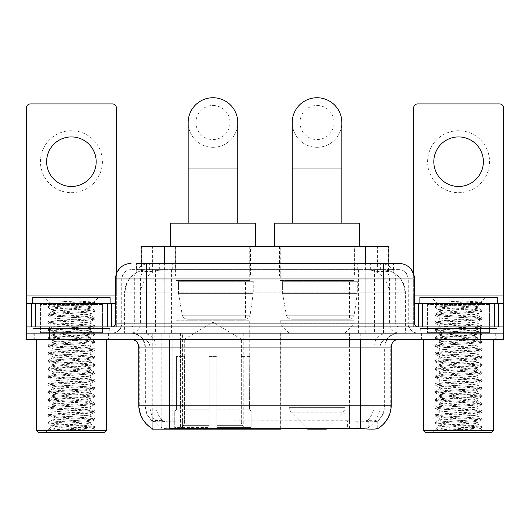 <?xml version="1.0" encoding="UTF-8"?>
<svg xmlns="http://www.w3.org/2000/svg" width="530" height="530" viewBox="0 0 530 530"><rect width="100%" height="100%" fill="white"/><g stroke="black" fill="none" stroke-linecap="round" stroke-linejoin="round"><path stroke-width="0.4" stroke-dasharray="2.65 1.99" d="M151.944 428.399L151.944 333.145L280.807 333.145L280.807 428.399M280.807 429.161L182.413 429.161L182.413 333.145M254.002 275.839L171.925 275.839L254.002 275.839L254.002 429.161L171.925 429.161L254.002 429.161M171.925 275.839L171.925 429.161M381.534 269.644L373.994 269.644L385.562 269.922C388.477 270.797 389.464 271.353 388.53 271.585L377.605 271.585L371.378 270.254L358.565 269.677L171.435 269.677L158.622 270.254L152.395 271.585L141.47 271.585L141.119 271.433L141.119 263.45M388.881 246.417L141.119 246.417M384.237 269.743A23.227 23.227 0 0 1 405.377 292.878L405.377 333.145L124.623 333.145L405.377 333.145M141.119 271.433C141.139 271.002 142.245 270.499 144.438 269.922L156.005 269.644L148.466 269.644M145.763 269.743A23.227 23.227 0 0 0 124.623 292.878L125.093 292.878L125.093 333.145M151.944 429.161L182.413 429.161M250.518 246.417L175.41 246.417L250.518 246.417L250.518 275.839L175.41 275.839L250.518 275.839M175.41 246.417L175.41 275.839M354.59 246.417L279.482 246.417L354.59 246.417L354.59 275.839L279.482 275.839L354.59 275.839M279.482 246.417L279.482 275.839M358.075 275.839L275.998 275.839L358.075 275.839L358.075 333.145L275.998 333.145L358.075 333.145M275.998 275.839L275.998 333.145M280.807 333.145L151.944 333.145M388.881 263.45L388.881 271.433L388.53 271.585L388.53 246.417M156.005 269.644L373.994 269.644M108.968 333.145L33.854 333.145L108.968 333.145L108.968 339.339L33.854 339.339L108.968 339.339M33.854 333.145L33.854 339.339M496.146 333.145L421.032 333.145L496.146 333.145L496.146 339.339L421.032 339.339L496.146 339.339M421.032 333.145L421.032 339.339M109.743 328.494L33.085 328.494L109.743 328.494L109.743 333.145L33.085 333.145L109.743 333.145M33.085 328.494L33.085 333.145M496.915 328.494L420.257 328.494L496.915 328.494L496.915 333.145L420.257 333.145L496.915 333.145M420.257 328.494L420.257 333.145M349.595 428.459L349.595 405.158L139.251 405.158A27.103 26.692 -90 0 0 151.944 428.233L152.176 420.946C154.184 422.085 160.04 422.085 169.752 420.946L360.248 420.946C369.94 422.085 375.803 422.085 377.824 420.946L377.738 420.197L367.535 420.363C364.488 421.363 358.505 421.516 349.595 420.827L347.587 420.74L347.587 428.399L180.405 428.459C171.521 428.922 165.539 428.823 162.465 428.147L152.262 428.041L152.176 428.538C154.184 429.32 160.04 429.32 169.752 428.538M360.248 420.946L360.248 405.158L385.025 405.158A20.909 20.909 0 0 1 377.824 420.946L378.056 420.489A20.909 20.59 90 0 0 384.647 405.158L384.647 347.084L385.025 347.084A13.939 13.939 0 0 1 398.964 333.145L131.036 333.145L398.964 333.145M152.176 420.946A20.909 20.909 0 0 1 144.975 405.158L144.975 347.084L391.219 347.084M360.248 339.339L131.036 339.339L360.248 339.339M427.226 333.145L489.952 333.145L427.226 333.145L427.226 328.494L489.952 328.494L427.226 328.494M489.952 333.145L489.952 328.494M40.048 333.145L102.774 333.145L40.048 333.145L40.048 328.494L102.774 328.494L40.048 328.494M102.774 333.145L102.774 328.494M480.273 339.339L26.5 339.339L26.5 333.145L503.5 333.145L503.5 339.339L480.273 339.339L480.273 333.145L503.5 333.145L503.5 326.95L413.678 326.95L413.678 107.809A3.869 3.869 0 0 1 417.547 103.933L499.631 103.933A3.869 3.869 0 0 1 503.5 107.809L503.5 295.972L413.678 295.972L413.678 303.716L414.447 303.716M391.219 405.158L390.749 405.158A27.103 26.692 90 0 1 378.056 428.233L368.178 428.041L362.169 428.697M347.587 420.74L180.405 420.827C171.515 421.516 165.532 421.363 162.465 420.363L151.944 420.495A20.909 20.59 -90 0 1 145.352 405.158L169.752 405.158L169.752 347.084L144.975 347.084C144.153 338.617 139.503 333.973 131.036 333.145M146.525 263.45L383.475 263.45M136.462 269.644L393.538 269.644L136.462 269.644L136.462 263.45L149.566 263.45A15.489 15.251 -90 0 0 134.315 278.939L134.315 323.075L115.553 323.075M398.964 269.644L131.036 269.644L398.964 269.644A9.295 9.295 0 0 1 408.252 278.939L408.252 323.075L134.315 323.075A3.869 3.816 90 0 1 130.506 326.95L418.322 326.95L130.506 326.95M115.553 278.939L408.252 278.939L121.748 278.939L122.119 278.939L122.119 323.075L121.748 323.075A10.063 10.063 0 0 1 111.678 333.145L418.322 333.145L111.678 333.145M489.561 303.716L427.611 303.716L489.561 303.716L489.561 326.95L427.611 326.95L489.561 326.95L489.561 333.145L427.611 333.145L489.561 333.145M427.611 303.716L427.611 333.145M102.389 303.716L40.439 303.716L102.389 303.716L102.389 326.95L40.439 326.95L102.389 326.95L102.389 333.145L40.439 333.145L102.389 333.145M40.439 303.716L40.439 333.145M49.727 339.339L49.727 333.145L26.5 333.145L26.5 326.95L116.322 326.95L116.322 295.972L116.322 326.95L503.5 326.95L413.678 326.95L413.678 303.716L503.5 303.716L503.5 295.972M49.727 326.95L49.727 333.145L480.273 333.145L480.273 326.95M393.538 269.644L393.538 263.45L136.813 263.45L136.813 269.644M393.538 263.45L149.566 263.45M71.411 130.724A30.972 30.972 0 0 0 40.439 161.703A30.972 30.972 0 0 0 71.411 192.675A30.972 30.972 0 0 0 102.389 161.703A30.972 30.972 0 0 0 71.411 130.724M71.411 186.481A24.777 24.777 0 0 1 46.633 161.703A24.777 24.777 0 0 1 71.411 136.925A24.777 24.777 0 0 1 96.188 161.703A24.777 24.777 0 0 1 71.411 186.481M40.439 326.95L102.389 326.95L40.439 326.95M26.5 326.95L26.5 107.809A3.869 3.869 0 0 1 30.369 103.933L112.453 103.933A3.869 3.869 0 0 1 116.322 107.809L116.322 295.972L26.5 295.972M116.322 274.103L116.322 295.972L115.553 295.972M115.553 303.716L26.5 303.716M106.258 339.339L36.563 339.339L106.258 339.339M34.245 333.145L108.584 333.145L34.245 333.145L34.245 339.339L108.584 339.339L34.245 339.339M108.584 333.145L108.584 339.339M103.158 333.145L39.664 333.145L103.158 333.145A0.775 0.775 0 0 1 102.389 332.37L40.439 332.37L102.389 332.37L102.389 304.492A0.775 0.775 0 0 1 103.158 303.716L39.664 303.716L103.158 303.716M39.664 333.145A0.775 0.775 0 0 0 40.439 332.37L40.439 304.492A0.775 0.775 0 0 0 39.664 303.716M110.127 303.716L32.694 303.716L110.127 303.716M48.031 430.241C51.682 428.949 59.479 427.544 71.411 426.027L52.053 426.027C50.33 426.895 94.121 427.717 93.214 428.485C94.651 429.088 70.49 429.697 56.571 430.241L48.031 430.241L91.809 427.153L94.877 426.411L83.19 425.219L51.019 423.284L47.952 422.542L59.638 421.35L91.809 419.416L94.963 418.766L83.19 417.474L51.019 415.54L47.952 414.798L59.638 413.605L91.809 411.671L94.963 411.022L83.19 409.73L51.019 407.795L47.952 407.053L59.638 405.861L91.809 403.926L94.963 403.277L83.19 401.992L51.019 400.051L47.952 399.309L59.638 398.116L91.809 396.182L94.963 395.539L83.19 394.247L51.019 392.313L47.859 391.663L59.638 390.371L91.809 388.437L94.963 387.794L83.19 386.502L51.019 384.568L47.859 383.919L59.638 382.633L91.809 380.692L94.963 380.05L83.19 378.758L51.019 376.823L47.859 376.181L59.638 374.889L91.809 372.954L94.963 372.305L83.19 371.013L51.019 369.079L47.859 368.436L59.638 367.144L91.809 365.21L94.963 364.56L83.19 363.269L51.019 361.334L47.859 360.692L59.638 359.4L91.809 357.465L94.963 356.816L83.19 355.531L51.019 353.589L47.859 352.947L59.638 351.655L91.809 349.72L94.963 349.078L83.19 347.786L51.019 345.851L47.859 345.202L59.638 343.91L91.809 341.976L94.963 341.333L83.19 340.041L51.019 338.107L47.859 337.458L59.638 336.172L91.809 334.231L94.963 333.589L83.19 332.297L51.019 330.362L47.859 329.72L59.638 328.428L91.809 326.493L94.963 325.844L83.19 324.552L51.019 322.618L47.859 321.975L59.638 320.683L91.809 318.749L94.963 318.099L83.19 316.808L51.019 314.873L47.859 314.23L59.638 312.938L91.809 311.004L94.963 310.355L83.19 309.07L51.019 307.128L47.859 306.486L51.291 304.505C49.502 303.637 94.923 302.822 93.989 302.054L78.645 301.073L60.983 301.073C72.484 302.365 81.309 303.756 87.457 305.267L60.433 305.267L51.291 304.505L44.308 297.522L98.514 297.522L44.308 297.522M47.952 306.386L59.638 305.194L91.809 303.259L94.963 302.617L93.962 301.987L98.514 297.522M93.187 428.551L96.964 432.261L45.858 432.261L52.053 426.027C50.867 424.735 91.955 423.443 90.769 422.152C91.955 420.866 50.867 419.575 52.053 418.283C50.867 416.997 91.955 415.699 90.769 414.414C91.955 413.122 50.867 411.83 52.053 410.538C50.867 409.253 91.955 407.954 90.769 406.669C91.955 405.377 50.867 404.085 52.053 402.793C50.867 401.508 91.955 400.21 90.769 398.924C91.955 397.632 50.867 396.341 52.053 395.055C50.867 393.764 91.955 392.472 90.769 391.18C91.955 389.894 50.867 388.596 52.053 387.311C50.867 386.019 91.955 384.727 90.769 383.435C91.955 382.15 50.867 380.851 52.053 379.566C50.867 378.274 91.955 376.982 90.769 375.691C91.955 374.405 50.867 373.113 52.053 371.822C50.867 370.536 91.955 369.238 90.769 367.952C91.955 366.661 50.867 365.369 52.053 364.077C50.867 362.792 91.955 361.493 90.769 360.208C91.955 358.916 50.867 357.624 52.053 356.332C50.867 355.047 91.955 353.749 90.769 352.463C91.955 351.171 50.867 349.88 52.053 348.594C50.867 347.302 91.955 346.01 90.769 344.719C91.955 343.433 50.867 342.135 52.053 340.85C50.867 339.558 91.955 338.266 90.769 336.974C91.955 335.689 50.867 334.39 52.053 333.105C50.867 331.813 91.955 330.521 90.769 329.229C91.955 327.944 50.867 326.652 52.053 325.36C50.867 324.075 91.955 322.777 90.769 321.491C91.955 320.2 50.867 318.908 52.053 317.616C50.867 316.331 91.955 315.032 90.769 313.747L90.769 315.681L94.877 318M56.571 430.241L83.19 428.77L94.963 427.478L91.809 426.835L59.638 424.894L47.859 423.609L51.019 422.96L83.19 421.025L94.963 419.733L91.809 419.091L59.638 417.156L47.859 415.865L51.019 415.215L83.19 413.281L94.963 411.989L91.809 411.346L59.638 409.412L47.859 408.12L51.019 407.477L83.19 405.536L94.963 404.251L91.809 403.602L59.638 401.667L47.859 400.375L51.019 399.733L83.19 397.798L94.963 396.506L91.809 395.857L59.638 393.923L47.859 392.631L51.019 391.988L83.19 390.053L94.963 388.762L91.809 388.112L59.638 386.178L47.859 384.886L51.019 384.243L83.19 382.309L94.963 381.017L91.809 380.374L59.638 378.433L47.859 377.148L51.019 376.499L83.19 374.564L94.963 373.272L91.809 372.63L59.638 370.695L47.859 369.403L51.019 368.754L83.19 366.82L94.963 365.528L91.809 364.885L59.638 362.951L47.859 361.659L51.019 361.016L83.19 359.075L94.963 357.79L91.809 357.141L59.638 355.206L47.859 353.914L51.019 353.272L83.19 351.337L94.963 350.045L91.809 349.396L59.638 347.461L47.859 346.169L51.019 345.527L83.19 343.592L94.963 342.3L91.809 341.651L59.638 339.717L47.859 338.425L51.019 337.782L83.19 335.848L94.963 334.556L91.809 333.913L59.638 331.972L47.859 330.687L51.019 330.038L83.19 328.103L94.963 326.811L91.809 326.169L59.638 324.234L47.859 322.942L51.019 322.293L83.19 320.358L94.877 319.166L90.769 321.491L90.769 323.426C91.955 322.134 50.867 320.842 52.053 319.55C50.867 318.265 91.955 316.973 90.769 315.681C91.955 314.396 50.867 313.098 52.053 311.812L47.952 314.131M94.877 319.166L91.809 318.424L59.638 316.49L47.859 315.198L51.019 314.555L83.19 312.614L94.877 311.421L90.769 313.747C91.955 312.455 50.867 311.163 52.053 309.871L52.053 311.812C50.867 310.52 91.955 309.228 90.769 307.937L94.877 310.262M94.877 311.421L91.809 310.679L59.638 308.745L47.952 307.552L52.053 309.871C50.867 308.586 91.955 307.287 90.769 306.002L90.769 307.937C91.544 307.062 72.226 306.128 60.433 305.267M94.877 326.911L90.769 329.229L90.769 331.171C91.955 329.879 50.867 328.587 52.053 327.295C50.867 326.01 91.955 324.711 90.769 323.426L94.877 325.745M47.952 315.297L52.159 317.735L52.053 319.55L47.952 321.876M94.877 334.655L90.769 336.974L90.769 338.915C91.955 337.623 50.867 336.331 52.053 335.04C50.867 333.754 91.955 332.456 90.769 331.171L94.877 333.489M47.952 323.042L52.159 325.48L52.053 327.295L47.952 329.62M94.877 342.4L90.769 344.719L90.769 346.653C91.955 345.368 50.867 344.069 52.053 342.784C50.867 341.492 91.955 340.2 90.769 338.915L94.877 341.234M47.952 330.78L52.159 333.224L52.053 335.04L47.952 337.365M94.877 350.144L90.769 352.463L90.769 354.398C91.955 353.113 50.867 351.814 52.053 350.529C50.867 349.237 91.955 347.945 90.769 346.653L94.877 348.978M47.952 338.524L52.159 340.969L52.053 342.784L47.952 345.103M94.877 357.882L90.769 360.208L90.769 362.142C91.955 360.857 50.867 359.559 52.053 358.273C50.867 356.981 91.955 355.69 90.769 354.398L94.877 356.723M47.952 346.269L52.159 348.714L52.053 350.529L47.952 352.848M94.877 365.627L90.769 367.952L90.769 369.887C91.955 368.595 50.867 367.303 52.053 366.011C50.867 364.726 91.955 363.434 90.769 362.142L94.877 364.461M47.952 354.014L52.159 356.458L52.053 358.273L47.952 360.592M94.877 373.372L90.769 375.691L90.769 377.632C91.955 376.34 50.867 375.048 52.053 373.756C50.867 372.471 91.955 371.172 90.769 369.887L94.877 372.206M47.952 361.758L52.159 364.196L52.053 366.011L47.952 368.337M94.877 381.116L90.769 383.435L90.769 385.376C91.955 384.084 50.867 382.792 52.053 381.501C50.867 380.215 91.955 378.917 90.769 377.632L94.877 379.95M47.952 369.503L52.159 371.941L52.053 373.756L47.952 376.081M94.877 388.861L90.769 391.18L90.769 393.114C91.955 391.829 50.867 390.531 52.053 389.245C50.867 387.953 91.955 386.661 90.769 385.376L94.877 387.695M47.952 377.241L52.159 379.685L52.053 381.501L47.952 383.826M94.877 396.606L90.769 398.924L90.769 400.859C91.955 399.574 50.867 398.275 52.053 396.99C50.867 395.698 91.955 394.406 90.769 393.114L94.877 395.44M47.952 384.985L52.159 387.43L52.053 389.245L47.952 391.564M94.877 404.344L90.769 406.669L90.769 408.603C91.955 407.318 50.867 406.02 52.053 404.734C50.867 403.443 91.955 402.151 90.769 400.859L94.877 403.184M47.952 392.73L52.159 395.175L52.053 396.99L47.952 399.309M94.877 412.088L90.769 414.414L90.769 416.348C91.955 415.056 50.867 413.764 52.053 412.473C50.867 411.187 91.955 409.889 90.769 408.603L94.877 410.922M47.952 400.475L52.159 402.919L52.053 404.734L47.952 407.053M94.877 419.833L90.769 422.152L90.769 424.093C91.955 422.801 50.867 421.509 52.053 420.217C50.867 418.932 91.955 417.633 90.769 416.348L94.877 418.667M47.952 408.219L52.159 410.657L52.053 412.473L47.952 414.798M71.411 426.027C83.17 425.378 89.623 424.735 90.769 424.093L94.877 426.411M47.952 415.964L52.159 418.402L52.053 420.217L47.952 422.542M47.952 307.552L51.019 306.81L83.19 304.876L94.877 303.683L90.663 306.121L87.457 305.267M45.858 432.261L96.964 432.261M52.053 426.027L47.952 423.702M32.694 297.522L110.127 297.522M36.563 430.711L106.258 430.711M38.114 432.261L104.708 432.261M94.877 302.517L78.645 301.073M94.877 303.683L91.809 302.935L60.983 301.073M212.961 147.3A24.777 24.777 0 0 0 237.745 122.523A24.777 24.777 0 0 1 212.961 147.3A24.777 24.777 0 0 0 237.745 122.523A24.777 24.777 0 0 0 212.961 97.739A24.777 24.777 0 0 0 188.183 122.523A24.777 24.777 0 0 0 212.961 147.3A24.777 24.777 0 0 1 188.183 122.523M212.961 105.483A17.033 17.033 0 0 1 230 122.523A17.033 17.033 0 0 1 212.961 139.556A17.033 17.033 0 0 1 195.928 122.523A17.033 17.033 0 0 1 212.961 105.483M188.183 223.183L237.745 223.183L188.183 223.183M184.314 356.372L184.314 339.339L241.614 339.339L212.961 322.121L184.314 339.339L241.614 339.339L241.614 356.372M241.349 422.913L241.349 356.372L241.349 422.913L242.495 425.65L246.033 429.161L216.836 429.161L249.617 429.161L216.836 429.161L216.836 427.611L251.174 427.611L216.836 427.611L216.836 411.042L251.174 411.042L216.836 411.042L216.836 409.803L249.928 409.803L216.836 409.803L216.836 429.161L249.617 429.161L251.174 427.611L251.174 411.042L249.544 409.803L249.743 356.372L249.544 409.803L251.174 411.042L251.174 427.611L249.617 429.161L246.033 429.161L242.495 425.65L241.349 422.913L216.836 422.913L216.836 429.161L216.836 356.372L216.836 422.913L241.349 422.913M209.092 356.372L216.836 356.372L209.092 356.372L209.092 409.803L176.384 409.803L209.092 409.803L209.092 356.372L209.092 422.913L209.092 356.372L216.836 356.372L216.836 409.803L216.836 356.372L209.092 356.372M184.573 356.372L184.573 422.913L183.433 425.65L179.895 429.161L209.092 429.161L209.092 422.913L209.092 429.161L176.311 429.161L209.092 429.161L209.092 427.611L209.092 429.161L176.311 429.161L174.754 427.611L209.092 427.611L174.754 427.611L174.754 411.042L209.092 411.042L209.092 427.611L209.092 411.042L174.754 411.042L176 409.803L209.092 409.803L209.092 411.042L209.092 409.803L176 409.803L176.384 409.803L176.384 356.372L176.384 409.803L174.754 411.042L174.754 427.611L176.311 429.161L179.895 429.161L183.433 425.65L184.573 422.913L184.573 356.372L176.185 356.372L184.573 356.372M176.185 320.756L249.743 320.756L176.185 320.756L176.185 356.372M249.743 320.756L249.743 356.372M183.923 280.489L242.005 280.489L183.923 280.489L183.923 320.756L242.005 320.756L183.923 320.756M242.005 280.489L242.005 320.756M176.185 246.417L249.743 246.417L176.185 246.417L176.185 280.489L249.743 280.489L176.185 280.489M249.743 246.417L249.743 280.489M255.553 246.417L170.375 246.417L255.553 246.417M170.375 223.183L255.553 223.183M249.544 356.372L241.349 356.372L249.544 356.372M253.227 281.264L178.55 281.264L253.227 281.264L253.227 293.653L178.55 293.653L178.55 281.264L178.55 293.653L182.28 315.224C183.201 317.887 185.122 319.212 188.044 319.206L245.489 319.206L188.051 319.206L188.051 281.264L188.044 319.206C185.136 319.219 183.214 317.894 182.28 315.224L178.55 293.653L253.227 293.653L250.094 315.224L182.28 315.224L250.094 315.224C249.484 319.02 245.165 319.464 245.496 319.206L245.489 281.264L188.051 281.264L245.489 281.264M317.039 147.3A24.777 24.777 0 0 0 341.817 122.523A24.777 24.777 0 0 1 317.039 147.3A24.777 24.777 0 0 0 341.817 122.523A24.777 24.777 0 0 0 317.039 97.739A24.777 24.777 0 0 0 292.255 122.523A24.777 24.777 0 0 0 317.039 147.3A24.777 24.777 0 0 1 292.255 122.523M317.039 105.483A17.033 17.033 0 0 1 334.072 122.523A17.033 17.033 0 0 1 317.039 139.556A17.033 17.033 0 0 1 300 122.523A17.033 17.033 0 0 1 317.039 105.483M292.255 223.183L341.817 223.183L292.255 223.183M327.089 428.399L342.645 412.843L291.427 412.843L342.645 412.843A7.745 7.745 0 0 0 344.911 407.371L289.161 407.371A7.745 7.745 0 0 0 291.427 412.843L306.983 428.399M344.911 333.145L289.161 333.145L289.161 407.371L344.911 407.371L344.911 333.145L353.815 323.85L280.257 323.85L353.815 323.85L353.815 320.756L280.257 320.756L280.257 323.85L289.161 333.145L344.911 333.145M287.995 280.489L346.077 280.489L287.995 280.489L287.995 320.756L346.077 320.756L287.995 320.756M346.077 280.489L346.077 320.756M280.257 246.417L353.815 246.417L280.257 246.417L280.257 280.489L353.815 280.489L280.257 280.489M353.815 246.417L353.815 280.489M359.625 246.417L274.447 246.417L359.625 246.417M274.447 223.183L359.625 223.183M280.257 320.756L353.815 320.756M307.744 429.161L326.328 429.161M357.3 281.264L282.623 281.264L357.3 281.264L357.3 293.653L282.623 293.653L282.623 281.264L282.623 293.653L286.352 315.224C287.273 317.887 289.201 319.212 292.123 319.206L349.561 319.206L292.123 319.206L292.123 281.264L292.123 319.206C289.208 319.219 287.286 317.894 286.352 315.224L282.623 293.653L357.3 293.653L354.166 315.224L286.352 315.224L354.166 315.224C353.556 319.02 349.237 319.464 349.568 319.206L349.561 281.264L292.123 281.264L349.561 281.264M458.589 130.724A30.972 30.972 0 0 0 427.611 161.703A30.972 30.972 0 0 0 458.589 192.675A30.972 30.972 0 0 0 489.561 161.703A30.972 30.972 0 0 0 458.589 130.724M458.589 186.481A24.777 24.777 0 0 1 433.812 161.703A24.777 24.777 0 0 1 458.589 136.925A24.777 24.777 0 0 1 483.367 161.703A24.777 24.777 0 0 1 458.589 186.481M427.611 326.95L489.561 326.95L427.611 326.95M413.678 274.103L413.678 295.972L414.447 295.972M493.437 339.339L423.742 339.339L493.437 339.339M421.416 333.145L495.755 333.145L421.416 333.145L421.416 339.339L495.755 339.339L421.416 339.339M495.755 333.145L495.755 339.339M490.336 333.145L426.842 333.145L490.336 333.145A0.775 0.775 0 0 1 489.561 332.37L427.611 332.37L489.561 332.37L489.561 304.492A0.775 0.775 0 0 1 490.336 303.716L426.842 303.716L490.336 303.716M426.842 333.145A0.775 0.775 0 0 0 427.611 332.37L427.611 304.492A0.775 0.775 0 0 0 426.842 303.716M497.306 303.716L419.873 303.716L497.306 303.716M435.209 430.241C438.86 428.949 446.651 427.544 458.589 426.027L439.231 426.027C437.508 426.895 481.3 427.717 480.392 428.485C481.83 429.088 457.668 429.697 443.742 430.241L435.209 430.241L478.981 427.153L482.048 426.411L470.362 425.219L438.191 423.284L435.123 422.542L446.81 421.35L478.981 419.416L482.141 418.766L470.362 417.474L438.191 415.54L435.123 414.798L446.81 413.605L478.981 411.671L482.141 411.022L470.362 409.73L438.191 407.795L435.123 407.053L446.81 405.861L478.981 403.926L482.141 403.277L470.362 401.992L438.191 400.051L435.123 399.309L446.81 398.116L478.981 396.182L482.141 395.539L470.362 394.247L438.191 392.313L435.123 391.564L446.81 390.371L478.981 388.437L482.141 387.794L470.362 386.502L438.191 384.568L435.037 383.919L446.81 382.633L478.981 380.692L482.141 380.05L470.362 378.758L438.191 376.823L435.037 376.181L446.81 374.889L478.981 372.954L482.141 372.305L470.362 371.013L438.191 369.079L435.037 368.436L446.81 367.144L478.981 365.21L482.141 364.56L470.362 363.269L438.191 361.334L435.037 360.692L446.81 359.4L478.981 357.465L482.141 356.816L470.362 355.531L438.191 353.589L435.037 352.947L446.81 351.655L478.981 349.72L482.141 349.078L470.362 347.786L438.191 345.851L435.037 345.202L446.81 343.91L478.981 341.976L482.141 341.333L470.362 340.041L438.191 338.107L435.037 337.458L446.81 336.172L478.981 334.231L482.141 333.589L470.362 332.297L438.191 330.362L435.037 329.72L446.81 328.428L478.981 326.493L482.141 325.844L470.362 324.552L438.191 322.618L435.037 321.975L446.81 320.683L478.981 318.749L482.141 318.099L470.362 316.808L438.191 314.873L435.037 314.23L446.81 312.938L478.981 311.004L482.141 310.355L470.362 309.07L438.191 307.128L435.037 306.486L438.469 304.505C436.68 303.637 482.101 302.822 481.16 302.054L465.824 301.073L448.161 301.073C459.662 302.365 468.487 303.756 474.635 305.267L447.611 305.267L438.469 304.505L431.486 297.522L485.692 297.522L431.486 297.522M435.123 306.386L446.81 305.194L478.981 303.259L482.141 302.617L481.134 301.987L485.692 297.522M480.359 428.551L484.142 432.261L433.036 432.261L439.231 426.027C438.045 424.735 479.133 423.443 477.947 422.152C479.133 420.866 438.045 419.575 439.231 418.283C438.045 416.997 479.133 415.699 477.947 414.414C479.133 413.122 438.045 411.83 439.231 410.538C438.045 409.253 479.133 407.954 477.947 406.669C479.133 405.377 438.045 404.085 439.231 402.793C438.045 401.508 479.133 400.21 477.947 398.924C479.133 397.632 438.045 396.341 439.231 395.055C438.045 393.764 479.133 392.472 477.947 391.18C479.133 389.894 438.045 388.596 439.231 387.311C438.045 386.019 479.133 384.727 477.947 383.435C479.133 382.15 438.045 380.851 439.231 379.566C438.045 378.274 479.133 376.982 477.947 375.691C479.133 374.405 438.045 373.113 439.231 371.822C438.045 370.536 479.133 369.238 477.947 367.952C479.133 366.661 438.045 365.369 439.231 364.077C438.045 362.792 479.133 361.493 477.947 360.208C479.133 358.916 438.045 357.624 439.231 356.332C438.045 355.047 479.133 353.749 477.947 352.463C479.133 351.171 438.045 349.88 439.231 348.594C438.045 347.302 479.133 346.01 477.947 344.719C479.133 343.433 438.045 342.135 439.231 340.85C438.045 339.558 479.133 338.266 477.947 336.974C479.133 335.689 438.045 334.39 439.231 333.105C438.045 331.813 479.133 330.521 477.947 329.229C479.133 327.944 438.045 326.652 439.231 325.36C438.045 324.075 479.133 322.777 477.947 321.491C479.133 320.2 438.045 318.908 439.231 317.616C438.045 316.331 479.133 315.032 477.947 313.747L477.947 315.681L482.048 318M443.742 430.241L470.362 428.77L482.141 427.478L478.981 426.835L446.81 424.894L435.037 423.609L438.191 422.96L470.362 421.025L482.141 419.733L478.981 419.091L446.81 417.156L435.037 415.865L438.191 415.215L470.362 413.281L482.141 411.989L478.981 411.346L446.81 409.412L435.037 408.12L438.191 407.477L470.362 405.536L482.141 404.251L478.981 403.602L446.81 401.667L435.037 400.375L438.191 399.733L470.362 397.798L482.141 396.506L478.981 395.857L446.81 393.923L435.037 392.631L438.191 391.988L470.362 390.053L482.141 388.762L478.981 388.112L446.81 386.178L435.037 384.886L438.191 384.243L470.362 382.309L482.141 381.017L478.981 380.374L446.81 378.433L435.037 377.148L438.191 376.499L470.362 374.564L482.141 373.272L478.981 372.63L446.81 370.695L435.037 369.403L438.191 368.754L470.362 366.82L482.141 365.528L478.981 364.885L446.81 362.951L435.037 361.659L438.191 361.016L470.362 359.075L482.141 357.79L478.981 357.141L446.81 355.206L435.037 353.914L438.191 353.272L470.362 351.337L482.141 350.045L478.981 349.396L446.81 347.461L435.037 346.169L438.191 345.527L470.362 343.592L482.141 342.3L478.981 341.651L446.81 339.717L435.037 338.425L438.191 337.782L470.362 335.848L482.141 334.556L478.981 333.913L446.81 331.972L435.037 330.687L438.191 330.038L470.362 328.103L482.141 326.811L478.981 326.169L446.81 324.234L435.037 322.942L438.191 322.293L470.362 320.358L482.048 319.166L477.947 321.491L477.947 323.426C479.133 322.134 438.045 320.842 439.231 319.55C438.045 318.265 479.133 316.973 477.947 315.681C479.133 314.396 438.045 313.098 439.231 311.812L435.123 314.131M482.048 319.166L478.981 318.424L446.81 316.49L435.037 315.198L438.191 314.555L470.362 312.614L482.048 311.421L477.947 313.747C479.133 312.455 438.045 311.163 439.231 309.871L439.231 311.812C438.045 310.52 479.133 309.228 477.947 307.937L482.048 310.262M482.048 311.421L478.981 310.679L446.81 308.745L435.123 307.552L439.231 309.871C438.045 308.586 479.133 307.287 477.947 306.002L477.947 307.937C478.723 307.062 459.397 306.128 447.611 305.267M482.048 326.911L477.947 329.229L477.947 331.171C479.133 329.879 438.045 328.587 439.231 327.295C438.045 326.01 479.133 324.711 477.947 323.426L482.048 325.745M435.123 315.297L439.337 317.735L439.231 319.55L435.123 321.876M482.048 334.655L477.947 336.974L477.947 338.915C479.133 337.623 438.045 336.331 439.231 335.04C438.045 333.754 479.133 332.456 477.947 331.171L482.048 333.489M435.123 323.042L439.337 325.48L439.231 327.295L435.123 329.62M482.048 342.4L477.947 344.719L477.947 346.653C479.133 345.368 438.045 344.069 439.231 342.784C438.045 341.492 479.133 340.2 477.947 338.915L482.048 341.234M435.123 330.78L439.337 333.224L439.231 335.04L435.123 337.365M482.048 350.144L477.947 352.463L477.947 354.398C479.133 353.113 438.045 351.814 439.231 350.529C438.045 349.237 479.133 347.945 477.947 346.653L482.048 348.978M435.123 338.524L439.337 340.969L439.231 342.784L435.123 345.103M482.048 357.882L477.947 360.208L477.947 362.142C479.133 360.857 438.045 359.559 439.231 358.273C438.045 356.981 479.133 355.69 477.947 354.398L482.048 356.723M435.123 346.269L439.337 348.714L439.231 350.529L435.123 352.848M482.048 365.627L477.947 367.952L477.947 369.887C479.133 368.595 438.045 367.303 439.231 366.011C438.045 364.726 479.133 363.434 477.947 362.142L482.048 364.461M435.123 354.014L439.337 356.458L439.231 358.273L435.123 360.592M482.048 373.372L477.947 375.691L477.947 377.632C479.133 376.34 438.045 375.048 439.231 373.756C438.045 372.471 479.133 371.172 477.947 369.887L482.048 372.206M435.123 361.758L439.337 364.196L439.231 366.011L435.123 368.337M482.048 381.116L477.947 383.435L477.947 385.376C479.133 384.084 438.045 382.792 439.231 381.501C438.045 380.215 479.133 378.917 477.947 377.632L482.048 379.95M435.123 369.503L439.337 371.941L439.231 373.756L435.123 376.081M482.048 388.861L477.947 391.18L477.947 393.114C479.133 391.829 438.045 390.531 439.231 389.245C438.045 387.953 479.133 386.661 477.947 385.376L482.048 387.695M435.123 377.241L439.337 379.685L439.231 381.501L435.123 383.826M482.048 396.606L477.947 398.924L477.947 400.859C479.133 399.574 438.045 398.275 439.231 396.99C438.045 395.698 479.133 394.406 477.947 393.114L482.048 395.44M435.123 384.985L439.337 387.43L439.231 389.245L435.123 391.564M482.048 404.344L477.947 406.669L477.947 408.603C479.133 407.318 438.045 406.02 439.231 404.734C438.045 403.443 479.133 402.151 477.947 400.859L482.048 403.184M435.123 392.73L439.337 395.175L439.231 396.99L435.123 399.309M482.048 412.088L477.947 414.414L477.947 416.348C479.133 415.056 438.045 413.764 439.231 412.473C438.045 411.187 479.133 409.889 477.947 408.603L482.048 410.922M435.123 400.475L439.337 402.919L439.231 404.734L435.123 407.053M482.048 419.833L477.947 422.152L477.947 424.093C479.133 422.801 438.045 421.509 439.231 420.217C438.045 418.932 479.133 417.633 477.947 416.348L482.048 418.667M435.123 408.219L439.337 410.657L439.231 412.473L435.123 414.798M458.589 426.027C470.342 425.378 476.795 424.735 477.947 424.093L482.048 426.411M435.123 415.964L439.337 418.402L439.231 420.217L435.123 422.542M435.123 307.552L438.191 306.81L470.362 304.876L482.048 303.683L477.841 306.121L474.635 305.267M433.036 432.261L484.142 432.261M439.231 426.027L435.123 423.702M419.873 297.522L497.306 297.522M423.742 430.711L493.437 430.711M425.292 432.261L491.886 432.261M482.048 302.517L465.824 301.073M482.048 303.683L478.981 302.935L448.161 301.073M188.044 319.206L245.496 319.206L188.044 319.206M273.063 333.145L273.063 429.161M141.47 271.585L141.47 246.417M144.438 269.922A23.227 22.876 -90 0 0 125.093 292.878L405.377 292.878L374.399 292.878L374.399 333.145M404.907 333.145L404.907 292.878A23.227 22.876 90 0 0 385.562 269.922M155.601 269.644L155.601 292.878L124.623 292.878L124.623 333.145M152.262 429.161L152.262 333.145M358.565 269.677L358.565 333.145M371.378 270.254A23.227 22.876 90 0 1 389.066 292.878L389.066 333.145M171.435 269.677L171.435 333.145M158.622 270.254A23.227 22.876 -90 0 0 140.934 292.878L140.934 333.145M374.399 269.644L374.399 292.878L155.601 292.878L155.601 333.145M161.822 429.161L161.822 333.145M243.754 333.145L243.754 428.399M172.853 420.74L172.853 333.145M164.346 269.697L164.346 263.45M152.395 271.585L152.395 246.417M175.271 269.697L175.271 246.417M354.729 269.697L354.729 246.417M377.605 271.585L377.605 246.417M365.654 269.697L365.654 263.45M251.028 333.145L251.028 428.399M280.337 333.145L280.337 428.399M367.535 428.147A27.103 26.692 90 0 0 380.096 405.158L349.595 405.158L349.595 347.084L384.647 347.084A13.939 13.727 -90 0 1 398.375 333.145M138.78 347.084L139.251 347.084L139.251 405.158L138.78 405.158M367.535 420.363A20.909 20.59 90 0 0 374.001 405.158L385.025 405.158L385.025 347.084L360.248 347.084L360.248 405.158L169.752 405.158L169.752 420.946M349.595 420.827L349.595 405.158L180.405 405.158L180.405 428.459M131.625 339.339A7.745 7.625 90 0 1 139.251 347.084L149.904 347.084L149.904 405.158A27.103 26.692 -90 0 0 162.465 428.147M398.375 339.339A7.745 7.625 -90 0 0 390.749 347.084L390.749 405.158L380.096 405.158L380.096 347.084A7.745 7.625 -90 0 1 387.721 339.339M162.465 420.363A20.909 20.59 -90 0 1 155.999 405.158L180.405 405.158L180.405 420.827M387.721 333.145A13.939 13.727 -90 0 0 374.001 347.084L374.001 405.158L349.595 405.158L349.595 339.339M142.278 333.145A13.939 13.727 90 0 1 155.999 347.084L155.999 405.158L145.352 405.158L145.352 347.084A13.939 13.727 90 0 0 131.625 333.145M142.278 339.339A7.745 7.625 90 0 1 149.904 347.084L180.405 347.084L180.405 405.158L180.405 339.339M360.248 333.145L360.248 347.084L169.752 347.084L169.752 333.145M180.405 333.145L180.405 347.084L349.595 347.084L349.595 333.145M182.413 428.399L182.413 420.74M368.178 428.041L368.178 420.197M377.738 428.041L377.738 420.197M161.822 428.041L161.822 420.197M152.262 428.041L152.262 420.197M357.147 428.399L357.147 420.74M159.689 269.644L159.689 263.45M131.036 269.644C126.988 269.836 124.119 271.771 122.423 275.448L121.748 278.939L121.748 323.075L383.475 323.075L383.475 269.644M164.823 263.45L164.823 323.075L122.119 323.075A10.063 9.911 90 0 1 112.208 333.145M383.475 333.145L383.475 323.075L408.252 323.075L408.994 326.858L410.982 329.965C412.989 332.038 415.44 333.098 418.322 333.145M365.177 263.45L365.177 278.939L414.447 278.939M414.447 323.075L413.976 323.075L413.976 278.939A15.489 15.251 90 0 0 398.726 263.45M131.274 263.45A15.489 15.251 -90 0 0 116.024 278.939L116.024 323.075A3.869 3.816 90 0 1 112.208 326.95M380.434 263.45A15.489 15.251 90 0 1 395.685 278.939L395.685 323.075L365.177 323.075L365.177 326.95M417.792 326.95A3.869 3.816 -90 0 1 413.976 323.075L395.685 323.075A3.869 3.816 -90 0 0 399.494 326.95M131.274 269.644A9.295 9.149 -90 0 0 122.119 278.939L365.177 278.939L365.177 323.075L164.823 323.075L164.823 326.95M164.823 269.644L164.823 333.145M149.566 269.644A9.295 9.149 -90 0 0 140.417 278.939L140.417 323.075A10.063 9.911 90 0 1 130.506 333.145M146.525 269.644L146.525 333.145M398.726 269.644A9.295 9.149 90 0 1 407.881 278.939L407.881 323.075A10.063 9.911 -90 0 0 417.792 333.145M380.434 269.644A9.295 9.149 90 0 1 389.583 278.939L389.583 323.075A10.063 9.911 -90 0 0 399.494 333.145M365.177 269.644L365.177 333.145M149.374 269.644L149.374 263.45M172.257 269.644L172.257 263.45M357.743 269.644L357.743 263.45M380.626 269.644L380.626 263.45M393.187 269.644L393.187 263.45M370.311 269.644L370.311 263.45M116.269 326.95L116.269 303.716M102.389 304.492L40.439 304.492L102.389 304.492M237.745 168.977L188.183 168.977M184.573 422.913L209.092 422.913L184.573 422.913M242.495 425.65L216.836 425.65L242.495 425.65M183.433 425.65L209.092 425.65L183.433 425.65M341.817 168.977L292.255 168.977M413.731 303.716L413.731 326.95M489.561 304.492L427.611 304.492L489.561 304.492M378.056 428.24L378.056 420.495M94.963 426.511L94.963 427.478M47.859 422.642L47.859 423.609M94.963 418.766L94.963 419.733M47.859 414.897L47.859 415.865M94.963 411.022L94.963 411.989M47.859 407.153L47.859 408.12M94.963 403.277L94.963 404.251M47.859 399.408L47.859 400.375M94.963 395.539L94.963 396.506M47.859 391.663L47.859 392.631M94.963 387.794L94.963 388.762M47.859 383.919L47.859 384.886M94.963 380.05L94.963 381.017M47.859 376.181L47.859 377.148M94.963 372.305L94.963 373.272M47.859 368.436L47.859 369.403M94.963 364.56L94.963 365.528M47.859 360.692L47.859 361.659M94.963 356.816L94.963 357.79M47.859 352.947L47.859 353.914M94.963 349.078L94.963 350.045M47.859 345.202L47.859 346.169M94.963 341.333L94.963 342.3M47.859 337.458L47.859 338.425M94.963 333.589L94.963 334.556M47.859 329.72L47.859 330.687M94.963 325.844L94.963 326.811M47.859 321.975L47.859 322.942M94.963 318.099L94.963 319.067M47.859 314.23L47.859 315.198M94.963 310.355L94.963 311.329M47.859 306.486L47.859 307.453M94.963 302.617L94.963 303.584M93.187 428.558L94.877 427.577M482.141 426.511L482.141 427.478M435.037 422.642L435.037 423.609M482.141 418.766L482.141 419.733M435.037 414.897L435.037 415.865M482.141 411.022L482.141 411.989M435.037 407.153L435.037 408.12M482.141 403.277L482.141 404.251M435.037 399.408L435.037 400.375M482.141 395.539L482.141 396.506M435.037 391.663L435.037 392.631M482.141 387.794L482.141 388.762M435.037 383.919L435.037 384.886M482.141 380.05L482.141 381.017M435.037 376.181L435.037 377.148M482.141 372.305L482.141 373.272M435.037 368.436L435.037 369.403M482.141 364.56L482.141 365.528M435.037 360.692L435.037 361.659M482.141 356.816L482.141 357.79M435.037 352.947L435.037 353.914M482.141 349.078L482.141 350.045M435.037 345.202L435.037 346.169M482.141 341.333L482.141 342.3M435.037 337.458L435.037 338.425M482.141 333.589L482.141 334.556M435.037 329.72L435.037 330.687M482.141 325.844L482.141 326.811M435.037 321.975L435.037 322.942M482.141 318.099L482.141 319.067M435.037 314.23L435.037 315.198M482.141 310.355L482.141 311.329M435.037 306.486L435.037 307.453M482.141 302.617L482.141 303.584M480.365 428.558L482.048 427.577"/><path stroke-width="0.79" d="M280.807 428.399L280.807 429.161L151.944 429.161L151.944 428.399M141.119 263.45L141.119 246.417L388.881 246.417L388.881 263.45M152.176 428.538A27.103 27.103 0 0 1 138.78 405.158L169.752 405.158L169.752 428.538L360.248 428.538C369.947 429.32 375.803 429.32 377.824 428.538A27.103 27.103 0 0 0 391.219 405.158L391.219 347.084A7.745 7.745 0 0 1 398.964 339.339M138.78 405.158L138.78 347.084C138.323 342.38 135.74 339.796 131.036 339.339M49.727 339.339L503.5 339.339L503.5 333.145L26.5 333.145L26.5 339.339L49.727 339.339L49.727 333.145L26.5 333.145L26.5 303.716L35.212 303.716L35.212 326.95M362.169 428.697L347.587 428.399M136.813 263.45L398.964 263.45A15.489 15.489 0 0 1 414.447 278.939L414.447 323.075C414.679 325.427 415.97 326.719 418.322 326.95M136.462 263.45L146.525 263.45L146.525 278.939L115.553 278.939L115.553 323.075A3.869 3.869 0 0 1 111.678 326.95M131.036 263.45A15.489 15.489 0 0 0 115.553 278.939M480.273 339.339L480.273 333.145L503.5 333.145L503.5 303.716L503.5 326.95L26.5 326.95M480.273 326.95L480.273 333.145L49.727 333.145L49.727 326.95M414.447 278.939L383.475 278.939L383.475 263.45L398.964 263.45M71.411 136.925A24.777 24.777 0 0 0 46.633 161.703A24.777 24.777 0 0 0 71.411 186.481A24.777 24.777 0 0 0 96.188 161.703A24.777 24.777 0 0 0 71.411 136.925M107.616 326.95L107.616 303.716L35.212 303.716M116.322 274.103L116.322 107.809A3.869 3.869 0 0 0 112.453 103.933L30.369 103.933A3.869 3.869 0 0 0 26.5 107.809L26.5 303.716M107.616 303.716L115.553 303.716M104.708 432.261L38.114 432.261L36.563 430.711L106.258 430.711L104.708 432.261M36.563 339.339L36.563 430.711M106.258 339.339L106.258 430.711M110.127 303.716L110.127 297.522L32.694 297.522L32.694 303.716M188.183 223.183L188.183 122.523A24.777 24.777 0 0 1 212.961 97.739A24.777 24.777 0 0 1 237.745 122.523A24.777 24.777 0 0 0 212.961 97.739M237.745 223.183L237.745 122.523M255.553 246.417L255.553 223.183L170.375 223.183L170.375 246.417M292.255 223.183L292.255 122.523A24.777 24.777 0 0 1 317.039 97.739A24.777 24.777 0 0 1 341.817 122.523A24.777 24.777 0 0 0 317.039 97.739M341.817 223.183L341.817 122.523M327.089 428.399L326.328 429.161L307.744 429.161L306.983 428.399M359.625 246.417L359.625 223.183L274.447 223.183L274.447 246.417M458.589 136.925A24.777 24.777 0 0 0 433.812 161.703A24.777 24.777 0 0 0 458.589 186.481A24.777 24.777 0 0 0 483.367 161.703A24.777 24.777 0 0 0 458.589 136.925M494.788 326.95L494.788 303.716L422.383 303.716L422.383 326.95M494.788 303.716L503.5 303.716L503.5 107.809A3.869 3.869 0 0 0 499.631 103.933L417.547 103.933A3.869 3.869 0 0 0 413.678 107.809L413.678 274.103M414.447 303.716L422.383 303.716M491.886 432.261L425.292 432.261L423.742 430.711L493.437 430.711L491.886 432.261M423.742 339.339L423.742 430.711M493.437 339.339L493.437 430.711M497.306 303.716L497.306 297.522L419.873 297.522L419.873 303.716M243.754 428.399L243.754 429.161M172.853 429.161L172.853 428.399M164.346 263.45L164.346 246.417M365.654 263.45L365.654 246.417M251.028 428.399L251.028 429.161M280.337 428.399L280.337 429.161M360.248 339.339L360.248 347.084L138.78 347.084M391.219 347.084L360.248 347.084L360.248 405.158L391.219 405.158M360.248 428.538L360.248 405.158L169.752 405.158L169.752 339.339M146.525 326.95L146.525 323.075L414.447 323.075M115.553 323.075L146.525 323.075L146.525 278.939L383.475 278.939L383.475 326.95M115.553 295.972L26.5 295.972M111.426 303.716L111.426 326.95M26.56 303.716L26.56 326.95M31.396 326.95L31.396 303.716M188.183 168.977L237.745 168.977M292.255 168.977L341.817 168.977M503.5 295.972L414.447 295.972M503.44 326.95L503.44 303.716M498.604 303.716L498.604 326.95M418.574 326.95L418.574 303.716"/></g></svg>
